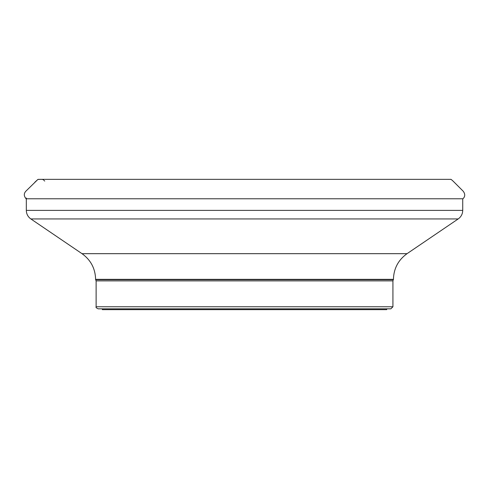 <?xml version="1.0" encoding="UTF-8"?>
<svg xmlns="http://www.w3.org/2000/svg" width="489" height="489" viewBox="0 0 489 489"><rect width="100%" height="100%" fill="white"/><g stroke="black" fill="none" stroke-linecap="round" stroke-linejoin="round"><path stroke-width="0.73" d="M448.425 179.341L40.404 179.341L37.891 179.445L34.884 182.195M407.037 253.675L458.193 218.938L30.85 218.938L82.011 253.675L407.037 253.675C398.266 259.989 393.731 268.54 393.437 279.341L392.924 280.875L392.924 306.768L390.852 308.834L98.191 308.834C96.284 307.96 95.599 307.269 96.125 306.768L392.924 306.768M26.32 198.027L26.32 210.386L462.728 210.386C462.631 213.986 461.121 216.835 458.193 218.938M393.437 279.671L95.606 279.671L96.125 280.875L96.125 306.768M30.85 218.938C27.928 216.835 26.412 213.986 26.32 210.386M386.72 308.834L386.72 309.659L102.329 309.659L102.329 308.834M38.234 179.359L42.011 179.353M37.891 179.445L26.382 190.686C23.723 193.149 23.625 195.844 26.082 198.778L462.961 198.778C465.235 196.566 465.314 194.041 463.193 191.205L453.547 181.572C450.045 178.137 450.699 179.689 450.681 179.353L447.301 179.341M392.924 280.875L96.125 280.875M393.437 279.341L95.606 279.341L95.606 279.671M445.045 179.341L440.375 179.341M429.379 179.341L418.297 179.341M408.535 179.341L377.96 179.341M351.218 179.341L316.848 179.341M282.611 179.341L267.153 179.341M243.608 179.341L224.096 179.341M200.796 179.341L186.034 179.341M109.377 179.341L43.118 179.341M41.437 179.341L41.993 179.353M42.317 179.359L42.622 179.445M42.965 179.604L43.6 180.056M44.144 180.539L44.737 181.064M462.728 198.986L462.728 210.386M82.011 253.675C90.783 259.989 95.312 268.54 95.606 279.341"/></g></svg>
